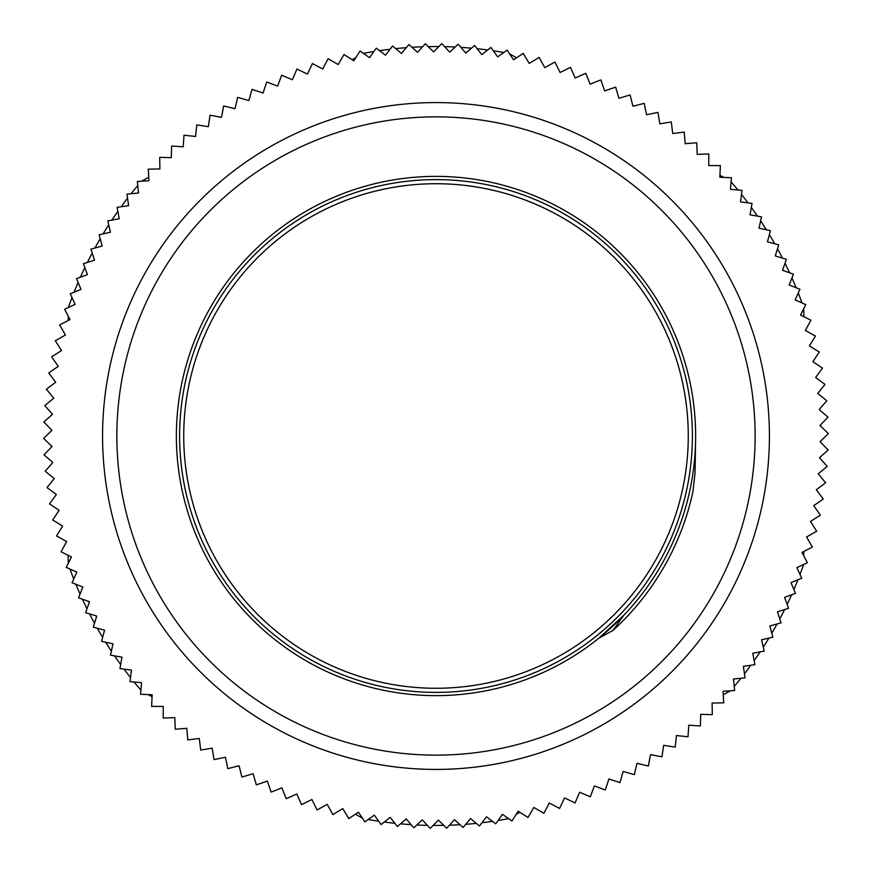 <?xml version="1.0" encoding="UTF-8"?>
<svg xmlns="http://www.w3.org/2000/svg" width="872" height="872" viewBox="0 0 872 872"><rect width="100%" height="100%" fill="white"/><g stroke="black" fill="none" stroke-linecap="round" stroke-linejoin="round"><path stroke-width="1.31" d="M612.929 630.467L623.611 615.479L598.89 638.184L612.929 630.467A262.908 262.908 0 0 0 692.946 491.688L695.028 473.169L695.562 442.246A259.638 259.638 0 0 1 212.027 567.334A259.638 259.638 0 0 1 370.982 184.646A259.638 259.638 0 0 1 695.562 442.246M442.071 183.796A252.281 252.281 0 0 1 651.384 567.356A252.281 252.281 0 0 1 214.556 556.848A252.281 252.281 0 0 1 442.071 183.796M355.438 814.197L362.469 818.263M148.295 694.603L152.066 696.783M68.19 555.333L68.19 563.454M68.19 316.144L68.19 320.493M148.752 177.125L141.711 181.191M355.896 57.53L352.125 59.71M516.562 57.803L509.531 53.737M723.706 177.398L719.934 175.218M803.81 316.667L803.81 308.546M803.81 555.856L803.81 551.507M723.248 694.875L730.289 690.809M516.104 814.47L519.875 812.29M734.224 686.46A389.446 389.446 0 0 0 740.949 678.242M744.459 673.751A389.446 389.446 0 0 0 750.825 665.26M754.138 660.627A389.446 389.446 0 0 0 760.144 651.875M763.273 647.111A389.446 389.446 0 0 0 768.897 638.108M771.818 633.225A389.446 389.446 0 0 0 777.072 623.992M779.786 618.989A389.446 389.446 0 0 0 784.647 609.539M787.144 604.427A389.446 389.446 0 0 0 791.613 594.791M793.891 589.57A389.446 389.446 0 0 0 797.945 579.76M800.006 574.452A389.446 389.446 0 0 0 803.646 564.478M802.022 302.955A389.446 389.446 0 0 0 798.262 293.025M796.125 287.749A389.446 389.446 0 0 0 791.95 277.983M789.607 272.794A389.446 389.446 0 0 0 785.018 263.213M782.457 258.134A389.446 389.446 0 0 0 777.486 248.749M774.707 243.779A389.446 389.446 0 0 0 769.344 234.612M766.357 229.761A389.446 389.446 0 0 0 760.613 220.834M757.43 216.114A389.446 389.446 0 0 0 751.315 207.427M747.947 202.849A389.446 389.446 0 0 0 741.473 194.423M737.908 189.987A389.446 389.446 0 0 0 731.085 181.845M503.798 52.494A389.446 389.446 0 0 0 493.312 50.794M487.677 49.998A389.446 389.446 0 0 0 477.126 48.723M471.469 48.167A389.446 389.446 0 0 0 460.874 47.35M455.195 47.023A389.446 389.446 0 0 0 444.578 46.641M438.889 46.565A389.446 389.446 0 0 0 428.272 46.63M422.571 46.783A389.446 389.446 0 0 0 411.966 47.295M406.287 47.688A389.446 389.446 0 0 0 395.714 48.636M390.057 49.268A389.446 389.446 0 0 0 379.527 50.663M373.903 51.535A389.446 389.446 0 0 0 363.439 53.366M137.776 185.54A389.446 389.446 0 0 0 131.051 193.758M127.541 198.249A389.446 389.446 0 0 0 121.175 206.74M117.862 211.373A389.446 389.446 0 0 0 111.856 220.126M108.728 224.889A389.446 389.446 0 0 0 103.103 233.892M100.182 238.775A389.446 389.446 0 0 0 94.928 248.008M92.214 253.011A389.446 389.446 0 0 0 87.353 262.461M84.856 267.573A389.446 389.446 0 0 0 80.388 277.209M78.109 282.43A389.446 389.446 0 0 0 74.055 292.24M71.995 297.548A389.446 389.446 0 0 0 68.354 307.522M368.202 819.506A389.446 389.446 0 0 0 378.688 821.206M384.323 822.002A389.446 389.446 0 0 0 394.874 823.277M400.531 823.833A389.446 389.446 0 0 0 411.126 824.65M416.805 824.977A389.446 389.446 0 0 0 427.422 825.359M433.112 825.435A389.446 389.446 0 0 0 443.728 825.37M449.429 825.217A389.446 389.446 0 0 0 460.035 824.705M465.713 824.313A389.446 389.446 0 0 0 476.286 823.364M481.944 822.732A389.446 389.446 0 0 0 492.473 821.337M498.097 820.465A389.446 389.446 0 0 0 508.561 818.634M69.978 569.045A389.446 389.446 0 0 0 73.739 578.975M75.875 584.251A389.446 389.446 0 0 0 80.05 594.017M82.393 599.206A389.446 389.446 0 0 0 86.982 608.787M89.544 613.866A389.446 389.446 0 0 0 94.514 623.251M97.293 628.222A389.446 389.446 0 0 0 102.656 637.388M105.643 642.239A389.446 389.446 0 0 0 111.387 651.166M114.57 655.886A389.446 389.446 0 0 0 120.685 664.573M124.053 669.151A389.446 389.446 0 0 0 130.528 677.577M134.092 682.013A389.446 389.446 0 0 0 140.915 690.155M486.5 816.77L495.743 823.833L502.403 814.317L511.929 820.988L518.186 811.211L527.985 817.478L533.827 807.439L543.877 813.293L549.295 803.014L559.584 808.442L564.566 797.945L575.073 802.938L579.608 792.245L590.311 796.79L594.399 785.923L605.288 790.01L608.918 778.979L619.959 782.609L623.131 771.437L634.315 774.609L637.007 763.305L648.321 766.008L650.545 754.607L661.957 756.82L663.69 745.342L675.19 747.075L676.443 735.532L688.008 736.786L688.782 725.199L700.38 725.973L700.674 714.364L712.293 714.648L712.097 703.039L723.716 702.832L723.03 691.234L734.638 690.548L733.472 678.994L745.037 677.827L743.38 666.328L754.89 664.671L752.765 653.248L764.188 651.112L761.583 639.797L772.908 637.181L769.823 625.987L781.039 622.902L777.486 611.839L788.561 608.285L784.56 597.385L795.471 593.374L791.013 582.649L801.75 578.18L796.834 567.65L807.374 562.734L802.033 552.423L812.355 547.071L806.589 536.999L816.683 531.222L810.491 521.391L820.334 515.188L813.74 505.629L823.31 499.024L816.323 489.748L825.61 482.75L818.241 473.779L827.234 466.4L819.484 457.735L828.16 449.985L820.062 441.657L828.4 433.558L819.963 425.569L827.953 417.121L819.19 409.502L826.82 400.728L817.74 393.479L824.999 384.389L815.625 377.532L822.492 368.148L812.846 361.684L819.32 352.026L809.401 345.966L815.462 336.047L805.303 330.412L810.949 320.242L800.561 315.043L805.772 304.644L795.177 299.881L799.94 289.275L789.16 284.959L793.476 274.168L782.522 270.298L786.391 259.333L775.284 255.943L778.685 244.814L767.447 241.893L770.379 230.633L759.022 228.181L761.485 216.812L750.04 214.839L752.024 203.372L740.502 201.879L742.007 190.347L730.431 189.333L731.444 177.746L719.847 177.223L720.37 165.604L708.762 165.56L708.805 153.93L697.197 154.377L696.75 142.757L685.174 143.684L684.237 132.097L672.715 133.503L671.298 121.96L659.842 123.857L657.935 112.39L646.566 114.755L644.19 103.376L632.93 106.221L630.085 94.95L618.957 98.264L615.632 87.124L604.645 90.906L600.863 79.908L590.05 84.137L585.81 73.313L575.182 78L570.484 67.362L560.064 72.485L554.93 62.054L544.738 67.613L539.168 57.399L529.217 63.384L523.222 53.41L513.532 59.797L507.123 50.096L497.705 56.887L490.903 47.448L481.78 54.631L474.586 45.497L465.768 53.05L458.203 44.221L449.701 52.146L441.777 43.633L433.613 51.906L425.34 43.742L417.535 52.342L408.924 44.527L401.48 53.454L392.553 46.009L385.5 55.23L376.257 48.167L369.597 57.683L360.071 51.012L353.814 60.789L344.015 54.522L338.173 64.561L328.123 58.707L322.705 68.986L312.416 63.558L307.435 74.055L296.927 69.062L292.393 79.755L281.689 75.21L277.601 86.077L266.712 81.99L263.082 93.021L252.041 89.391L248.869 100.563L237.685 97.392L234.993 108.695L223.679 105.992L221.455 117.393L210.043 115.18L208.31 126.658L196.81 124.925L195.557 136.468L183.992 135.215L183.218 146.801L171.62 146.027L171.326 157.636L159.707 157.352L159.903 168.961L148.284 169.168L148.97 180.766L137.362 181.452L138.528 193.006L126.963 194.173L128.62 205.672L117.11 207.329L119.235 218.752L107.812 220.889L110.417 232.203L99.092 234.819L102.177 246.013L90.961 249.098L94.514 260.161L83.44 263.715L87.44 274.615L76.529 278.626L80.987 289.351L70.251 293.82L75.166 304.35L64.626 309.266L69.967 319.577L59.645 324.929L65.411 335.001L55.318 340.778L61.509 350.609L51.666 356.812L58.261 366.371L48.69 372.976L55.677 382.252L46.39 389.25L53.759 398.221L44.766 405.6L52.516 414.265L43.84 422.015L51.939 430.343L43.6 438.442L52.037 446.431L44.047 454.879L52.811 462.498L45.181 471.272L54.26 478.521L47.001 487.612L56.375 494.468L49.508 503.853L59.154 510.316L52.68 519.974L62.599 526.034L56.538 535.953L66.697 541.588L61.051 551.758L71.439 556.957L66.228 567.356L76.823 572.119L72.06 582.725L82.84 587.041L78.524 597.832L89.478 601.702L85.609 612.667L96.716 616.057L93.315 627.186L104.553 630.107L101.621 641.367L112.979 643.819L110.515 655.188L121.96 657.161L119.976 668.628L131.498 670.121L129.993 681.653L141.569 682.667L140.555 694.254L152.153 694.777L151.63 706.396L163.238 706.44L163.195 718.07L174.803 717.623L175.25 729.243L186.826 728.316L187.763 739.903L199.285 738.497L200.702 750.04L212.158 748.143L214.065 759.61L225.434 757.245L227.81 768.624L239.07 765.779L241.915 777.05L253.044 773.737L256.368 784.876L267.355 781.094L271.138 792.092L281.95 787.863L286.19 798.687L296.818 794L301.516 804.638L311.936 799.515L317.07 809.946L327.262 804.387L332.832 814.601L342.783 808.617L348.778 818.59L358.468 812.203L364.878 821.904L374.295 815.113L381.097 824.552L390.22 817.369L397.414 826.503L406.232 818.95L413.797 827.779L422.299 819.854L430.223 828.367L438.387 820.094L446.66 828.258L454.465 819.658L463.076 827.474L470.52 818.546L479.447 825.991L486.5 816.77M763.305 372.42A333.431 333.431 0 0 0 217.281 184.33A333.431 333.431 0 0 0 327.414 751.25A333.431 333.431 0 0 0 763.305 372.42M749.277 375.145A319.13 319.13 0 0 0 226.655 195.121A319.13 319.13 0 0 0 332.068 737.734A319.13 319.13 0 0 0 749.277 375.145M442.169 179.686A256.39 256.39 0 0 0 210.937 558.81A256.39 256.39 0 0 0 654.894 569.503A256.39 256.39 0 0 0 442.169 179.686"/></g></svg>
